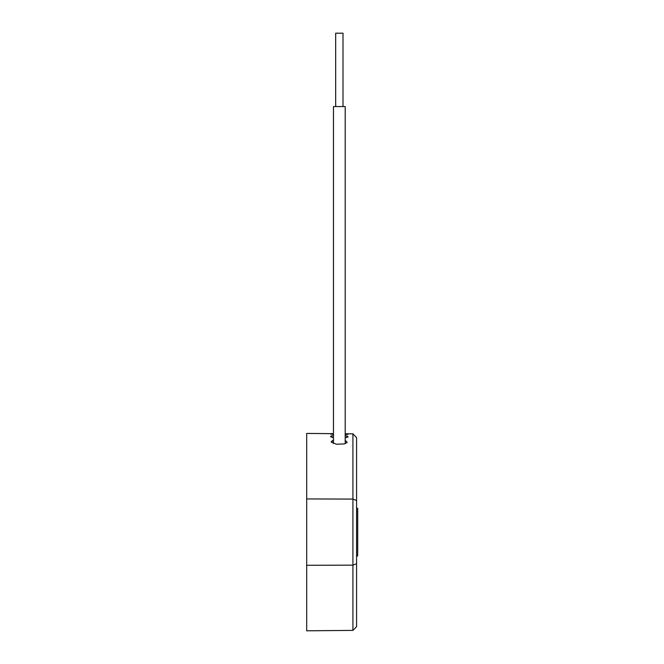 <?xml version="1.0" encoding="UTF-8"?>
<svg xmlns="http://www.w3.org/2000/svg" width="664" height="664" viewBox="0 0 664 664"><rect width="100%" height="100%" fill="white"/><g stroke="black" fill="none" stroke-linecap="round" stroke-linejoin="round"><path stroke-width="1" d="M345.205 440.257L347.247 442.39L344.483 443.876L336.499 444.249L331.386 442.224L333.469 440.174M333.469 437.817L330.639 436.738L333.369 435.526M331.842 435.775L330.597 436.397M332.606 433.725L333.469 433.708M345.205 433.808L348.309 434.14L345.205 434.596M333.469 434.488L330.423 433.982M352.908 433.833L356.576 437.568L356.576 500.531L352.908 499.087L352.908 433.833L345.205 433.766M306.685 565.296L352.908 565.147L352.908 499.087L306.685 498.93L306.685 630.8L352.908 630.393L352.908 565.147L356.576 563.703L356.576 626.667L352.908 630.393M356.576 500.531L356.576 563.703M347.87 433.957L345.778 433.833M347.538 436.115L346.716 435.874M333.345 440.207L331.294 441.485M345.205 435.609L348.085 436.895L345.255 437.916M333.469 433.667L306.685 433.426L306.685 498.93M356.576 508.267L357.68 508.267L357.68 555.959L356.576 555.959M306.685 508.267L306.685 555.959M345.205 437.933L345.205 106.572L333.469 106.572L333.469 443.527M343.006 33.2L343.006 106.572L343.006 33.2L335.669 33.2L335.669 106.572M345.205 443.652L345.205 106.572"/></g></svg>
